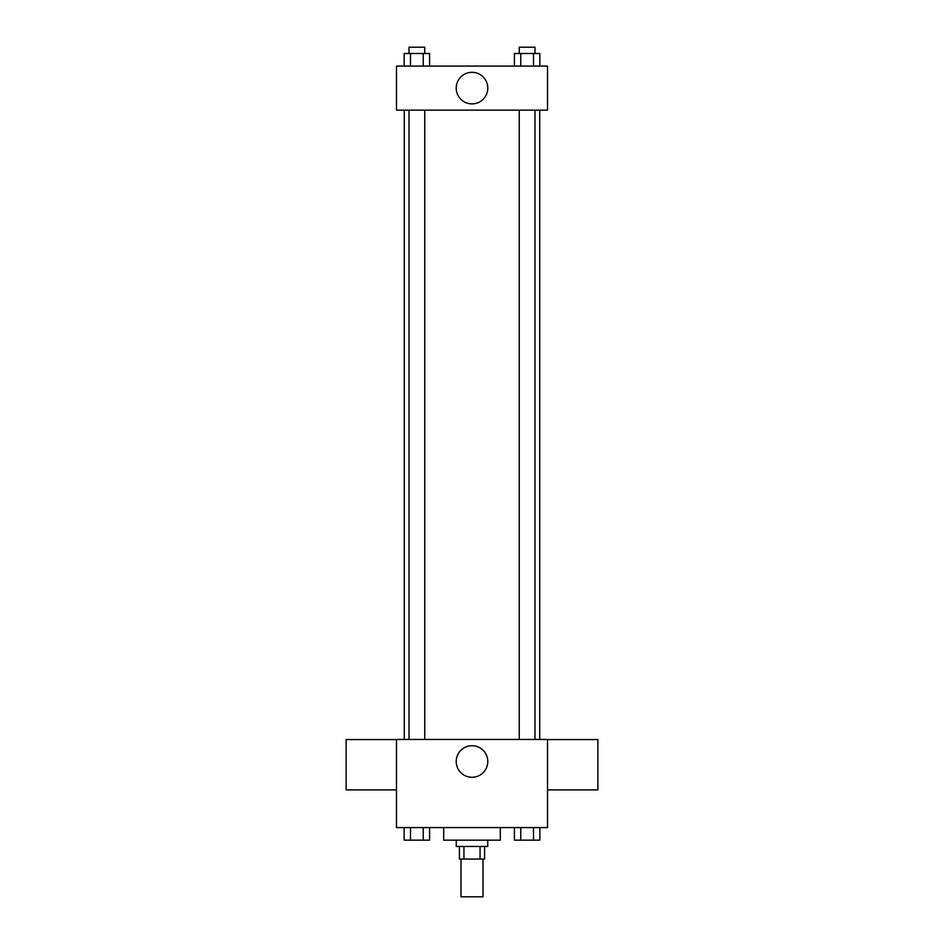 <?xml version="1.0" encoding="UTF-8"?>
<svg xmlns="http://www.w3.org/2000/svg" width="944" height="944" viewBox="0 0 944 944"><rect width="100%" height="100%" fill="white"/><g stroke="black" fill="none" stroke-linecap="round" stroke-linejoin="round"><path stroke-width="1.42" d="M460.991 859.04L460.991 896.8L483.009 896.8L483.009 859.04M480.071 846.449L480.071 859.04L459.409 859.04L459.409 846.449M480.071 859.04L484.591 859.04L484.591 846.449M487.729 840.16L487.729 846.449L456.271 846.449L456.271 840.16M463.929 846.449L463.929 859.04M443.68 827.569L443.68 840.16L500.32 840.16L500.32 827.569M547.52 827.569L396.48 827.569L396.48 739.471L547.52 739.471L547.52 827.569M487.788 761.489A15.788 15.788 0 0 1 464.106 775.166A15.788 15.788 0 0 1 464.106 747.825A15.788 15.788 0 0 1 487.788 761.489M547.52 789.916L597.871 789.916L597.871 739.565L547.52 739.565M396.48 739.565L346.129 739.565L346.129 789.916L396.48 789.916M539.72 110.129L539.72 739.471M519.259 739.471L519.259 110.129M424.741 110.129L424.741 739.471M547.52 110.129L396.48 110.129L396.48 66.08L547.52 66.08L547.52 110.129M487.788 88.111A15.788 15.788 0 0 1 464.106 101.775A15.788 15.788 0 0 1 464.106 74.434A15.788 15.788 0 0 1 487.788 88.111M539.85 66.08L539.85 53.489L514.409 53.489L514.409 66.08M533.49 53.489L533.49 66.08M520.769 53.489L520.769 66.08M519.259 53.489L519.259 47.2L535 47.2L535 53.489M429.591 66.08L429.591 53.489L404.15 53.489L404.15 66.08M423.231 53.489L423.231 66.08M410.51 53.489L410.51 66.08M409 53.489L409 47.2L424.741 47.2L424.741 53.489M539.85 827.569L539.85 840.16L514.409 840.16L514.409 827.569M533.49 827.569L533.49 840.16M520.769 827.569L520.769 840.16M535 840.16L519.259 840.16M429.591 827.569L429.591 840.16L404.15 840.16L404.15 827.569M423.231 827.569L423.231 840.16M410.51 827.569L410.51 840.16M424.741 840.16L409 840.16M404.28 110.129L404.28 739.471M535 739.471L535 110.129M409 110.129L409 739.471"/></g></svg>
